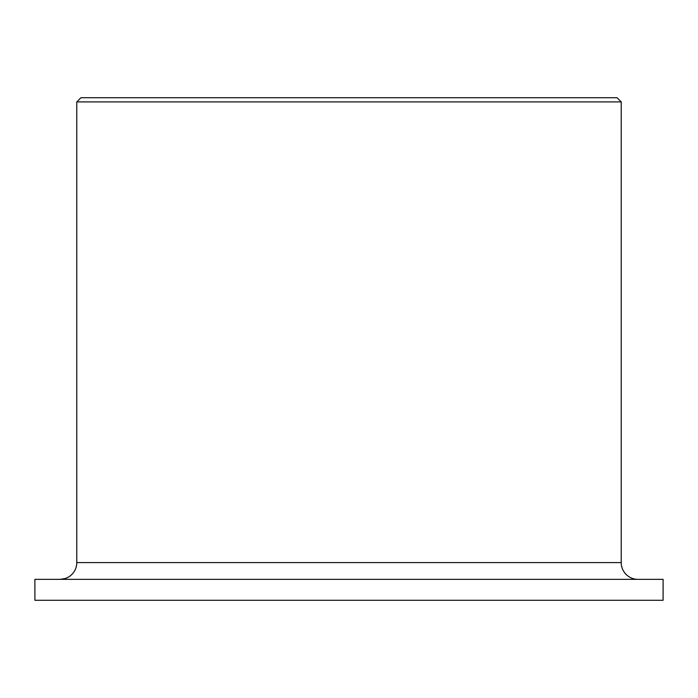 <?xml version="1.0" encoding="UTF-8"?>
<svg xmlns="http://www.w3.org/2000/svg" width="698" height="698" viewBox="0 0 698 698"><rect width="100%" height="100%" fill="white"/><g stroke="black" fill="none" stroke-linecap="round" stroke-linejoin="round"><path stroke-width="1.05" d="M637.972 579.34A16.752 16.752 0 0 1 621.22 562.588L621.22 101.908L617.032 97.72L80.968 97.72L76.78 101.908L76.78 562.588A16.752 16.752 0 0 1 60.028 579.34M65.141 578.537L60.229 579.34M663.1 600.28L663.1 579.34L34.9 579.34L34.9 600.28L663.1 600.28M621.22 101.908L76.78 101.908M621.22 562.588L76.78 562.588"/></g></svg>
